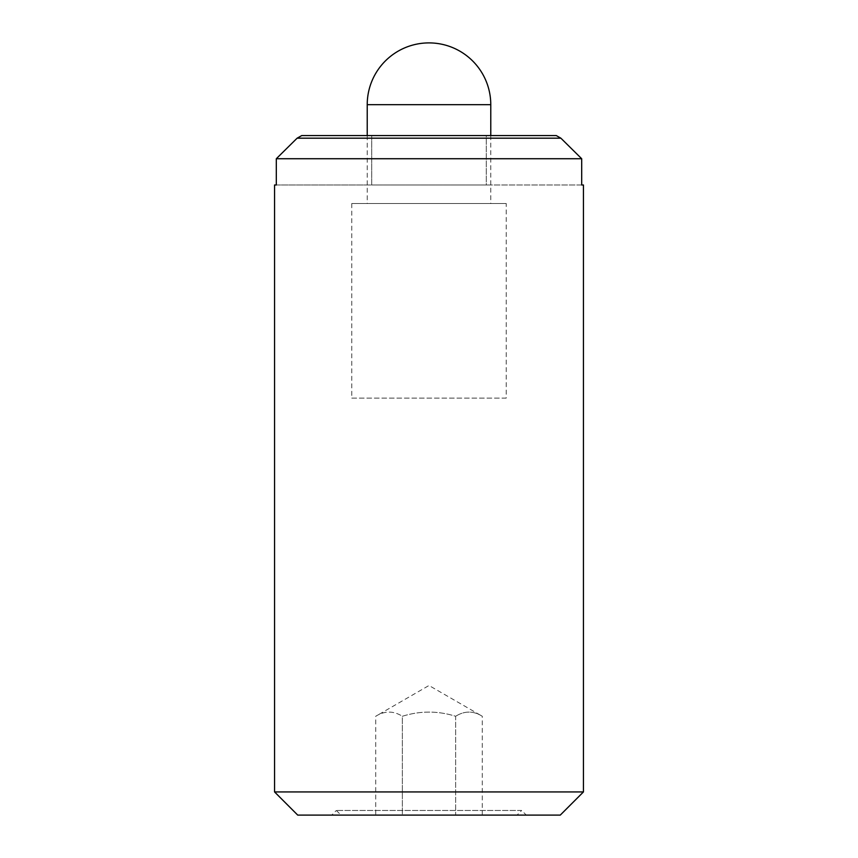<?xml version="1.0" encoding="UTF-8"?>
<svg xmlns="http://www.w3.org/2000/svg" width="858" height="858" viewBox="0 0 858 858"><rect width="100%" height="100%" fill="white"/><g stroke="black" fill="none" stroke-linecap="round" stroke-linejoin="round"><path stroke-width="0.64" stroke-dasharray="4.29 3.22" d="M482.282 815.1L482.282 716.258C473.401 710.703 464.521 710.703 455.641 716.258C464.521 710.703 473.401 710.703 482.282 716.258L429 685.499L375.718 716.258C384.599 710.703 393.479 710.703 402.359 716.258C420.12 710.703 437.88 710.703 455.641 716.258L455.641 815.1L375.718 815.1L375.718 716.258C384.599 710.703 393.479 710.703 402.359 716.258L402.359 815.1L482.282 815.1L455.641 815.1L455.641 716.258C437.88 710.703 420.12 710.703 402.359 716.258L402.359 815.1L375.718 815.1M336.336 810.467L340.969 815.1L517.031 815.1L521.664 810.467L336.336 810.467L521.664 810.467L526.297 815.1L331.703 815.1L336.336 810.467M274.56 791.934L583.44 791.934M297.726 815.1L560.274 815.1M276.308 184.985L371.729 184.985L371.729 135.564L301.737 135.564L371.729 135.564L371.729 184.985L276.308 184.985L276.308 158.73L581.692 158.73L581.692 184.985L486.272 184.985L486.272 135.564L301.737 135.564L297.125 138.181L560.875 138.181L556.263 135.564L486.272 135.564L486.272 184.985L371.729 184.985L581.692 184.985M560.875 138.181L581.692 158.73M371.729 135.564L486.272 135.564L371.729 135.564M276.308 158.73L297.125 138.181M340.969 815.1L517.031 815.1L340.969 815.1M351.78 203.518L351.78 398.112L506.22 398.112L506.22 203.518L351.78 203.518L506.22 203.518M367.224 135.564L367.224 203.518L490.776 203.518L490.776 135.564M490.776 203.518L367.224 203.518M506.22 398.112L351.78 398.112M367.224 104.676L490.776 104.676"/><path stroke-width="1.29" d="M274.56 184.985L276.308 184.985L274.56 184.985L274.56 791.934L297.726 815.1L560.274 815.1L583.44 791.934L583.44 184.985L581.692 184.985L583.44 184.985M556.263 135.564L560.875 138.181L297.125 138.181L301.737 135.564L556.263 135.564M581.692 184.985L581.692 158.73L560.875 138.181M297.125 138.181L276.308 158.73L276.308 184.985M581.692 158.73L276.308 158.73M583.44 791.934L274.56 791.934M331.703 815.1L340.969 815.1M517.031 815.1L526.297 815.1M490.776 135.564L490.776 104.676A61.776 61.776 0 0 0 429 42.9A61.776 61.776 0 0 0 367.224 104.676L367.224 135.564M490.776 104.676L367.224 104.676"/></g></svg>
